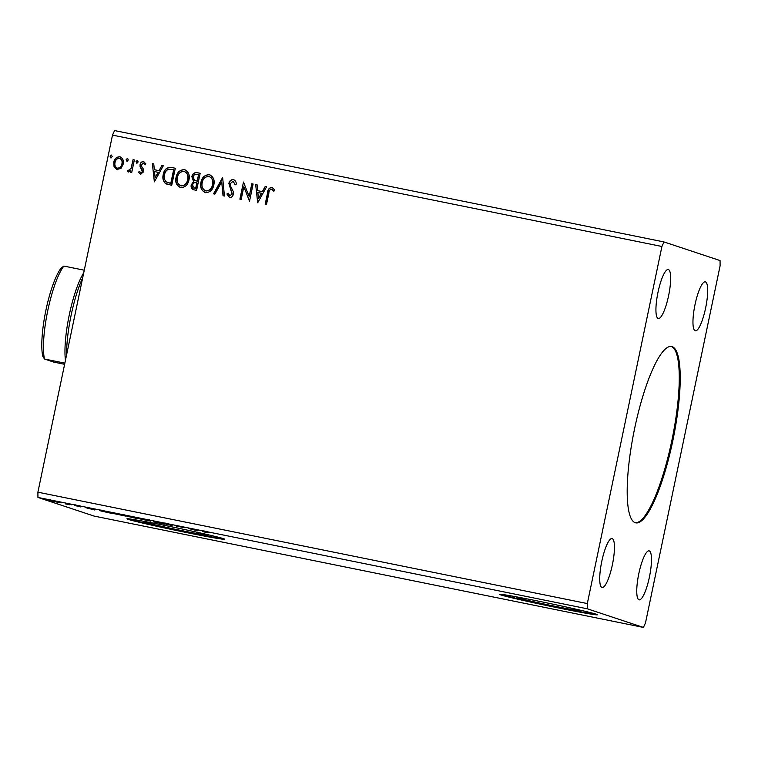 <?xml version="1.0" encoding="UTF-8"?>
<svg xmlns="http://www.w3.org/2000/svg" width="758" height="758" viewBox="0 0 758 758"><rect width="100%" height="100%" fill="white"/><g stroke="black" fill="none" stroke-linecap="round" stroke-linejoin="round"><path stroke-width="1.14" d="M635.308 522.736A89.975 19.926 101.5 0 0 635.829 522.868A89.975 19.926 101.5 0 0 673 439.829A89.975 19.926 101.5 0 0 672.1 346.643A89.975 19.926 101.5 0 0 671.579 346.501A89.975 19.926 101.5 0 0 634.418 429.54A89.975 19.926 101.5 0 0 635.308 522.736M635.356 522.745A89.975 19.926 101.5 0 0 672.261 438.56A89.975 19.926 101.5 0 0 671.143 346.444A89.975 19.926 101.5 0 0 671.095 346.434M531.187 599.692A32.888 0.862 -168.2 0 0 516.406 597.342A32.888 0.862 -168.2 0 0 517.164 597.702A32.888 0.862 -168.2 0 0 552.014 605.661A32.888 0.862 -168.2 0 0 580.799 610.796A32.888 0.862 -168.2 0 0 580.041 610.446A32.888 0.862 -168.2 0 0 566.311 607.035M158.545 524.157A32.888 0.862 -168.2 0 0 143.764 521.807A32.888 0.862 -168.2 0 0 144.522 522.158A32.888 0.862 -168.2 0 0 179.371 530.117A32.888 0.862 -168.2 0 0 208.156 535.252A32.888 0.862 -168.2 0 0 207.389 534.902A32.888 0.862 -168.2 0 0 193.669 531.491M128.083 519.334A49.99 1.308 -168.2 0 0 181.048 531.434A49.99 1.308 -168.2 0 0 224.785 539.241A49.99 1.308 -168.2 0 0 223.629 538.701A49.99 1.308 -168.2 0 0 170.664 526.611A49.99 1.308 -168.2 0 0 126.927 518.794A49.99 1.308 -168.2 0 0 128.083 519.334M127.875 518.737A49.99 1.308 -168.2 0 0 128.178 518.842A49.99 1.308 -168.2 0 0 176.453 529.975A49.99 1.308 -168.2 0 0 223.942 538.805M500.725 594.878A49.99 1.308 -168.2 0 0 553.691 606.969A49.99 1.308 -168.2 0 0 597.437 614.785A49.99 1.308 -168.2 0 0 596.271 614.245A49.99 1.308 -168.2 0 0 543.315 602.146A49.99 1.308 -168.2 0 0 499.569 594.338A49.99 1.308 -168.2 0 0 500.725 594.878M500.517 594.281A49.99 1.308 -168.2 0 0 500.83 594.386A49.99 1.308 -168.2 0 0 549.105 605.509A49.99 1.308 -168.2 0 0 596.584 614.35M601.985 587.507A24.995 5.533 101.5 0 0 602.127 587.545A24.995 5.533 101.5 0 0 612.445 564.483A24.995 5.533 101.5 0 0 612.199 538.597A24.995 5.533 101.5 0 0 612.057 538.559A24.995 5.533 101.5 0 0 601.729 561.621A24.995 5.533 101.5 0 0 601.985 587.507M695.209 330.772A24.995 5.533 101.5 0 0 695.361 330.82A24.995 5.533 101.5 0 0 705.679 307.748A24.995 5.533 101.5 0 0 705.433 281.862A24.995 5.533 101.5 0 0 705.291 281.824A24.995 5.533 101.5 0 0 694.963 304.887A24.995 5.533 101.5 0 0 695.209 330.772M658.181 318.474A24.995 5.533 101.5 0 0 658.332 318.521A24.995 5.533 101.5 0 0 668.651 295.449A24.995 5.533 101.5 0 0 668.404 269.564A24.995 5.533 101.5 0 0 668.262 269.526A24.995 5.533 101.5 0 0 657.935 292.588A24.995 5.533 101.5 0 0 658.181 318.474M639.013 599.805A24.995 5.533 101.5 0 0 639.155 599.843A24.995 5.533 101.5 0 0 649.473 576.781A24.995 5.533 101.5 0 0 649.227 550.895A24.995 5.533 101.5 0 0 649.085 550.858A24.995 5.533 101.5 0 0 638.757 573.92A24.995 5.533 101.5 0 0 639.013 599.805M645.503 622.886L720.1 265.812L720.062 260.562L663.989 241.944L114.581 130.575L112.497 135.113L37.9 492.188L37.938 497.438L94.011 516.056L643.419 627.425L645.503 622.886M257.682 202.784L255.683 184.535L257.085 184.819L257.654 190.646L262.353 191.603L265.215 186.468L266.617 186.752L257.682 202.784L255.683 184.535M229.816 195.754L232.251 194.02L229.087 183.54C229.646 180.972 231.143 179.674 233.578 179.618L233.369 179.551C235.236 180.347 236.221 181.844 236.344 184.052L235.122 184.706L233.094 181.323L230.148 183.749L230.224 185.52L233.227 191.404L233.341 194.143C232.905 196.369 231.626 197.497 229.522 197.535L226.898 193.982L228.12 193.129L229.901 195.782L232.043 193.953L228.869 183.464C229.428 180.906 230.934 179.599 233.369 179.551L233.71 179.637M235.331 184.781L233.094 181.323M205.579 192.674C201.372 190.722 199.828 187.292 200.946 182.365C201.884 177.457 204.651 174.89 209.236 174.662C213.377 176.614 214.902 180.025 213.822 184.886C212.903 189.794 210.146 192.39 205.579 192.674L204.868 192.485M205.788 192.75C201.59 190.798 200.046 187.359 201.154 182.432C202.092 177.533 204.859 174.956 209.454 174.728L209.909 174.842M180.707 187.633C176.51 185.682 174.965 182.242 176.074 177.325C177.021 172.417 179.779 169.849 184.374 169.621C188.505 171.573 190.04 174.984 188.96 179.845C188.031 184.753 185.284 187.349 180.707 187.633L180.006 187.444M180.925 187.709C176.718 185.757 175.174 182.318 176.292 177.391C177.23 172.492 179.997 169.915 184.582 169.688L185.037 169.801M154.357 181.835L152.358 163.586L153.76 163.87L154.329 169.707L159.028 170.654L161.89 165.519L163.292 165.803L154.357 181.835L152.358 163.586M136.8 163.178L136.023 161.53L137.397 160.326L138.174 161.966L136.686 163.141M126.937 161.179L126.169 159.531L127.533 158.327L128.31 159.966L126.823 161.141M110.858 157.92L110.09 156.271L111.454 155.068L112.231 156.707L110.744 157.882M111.075 157.986L110.298 156.347L111.568 155.096M663.989 241.944L661.914 246.483L587.317 603.567L37.9 492.188M661.914 246.483L112.497 135.113M117.111 169.707L114.079 166.95L113.757 162.25C114.467 158.687 116.486 156.859 119.811 156.764C122.843 158.147 123.961 160.611 123.184 164.154L121.015 168.342L116.609 169.574M117.319 169.783L114.287 167.016L113.965 162.316C114.676 158.763 116.694 156.934 120.029 156.83L120.342 156.906M128.168 171.952L127.278 171.327L128.168 170.114L128.699 170.455L131.087 168.134L133.067 159.673L134.346 159.938L131.74 172.445L130.452 172.189L130.831 170.342L128.036 171.914M128.168 170.114L128.907 170.531L131.087 168.134M140.6 174.473L138.496 172.189L139.472 171.27L140.846 172.919L142.438 171.488L140.088 166.656L140.069 164.638C140.476 162.619 141.632 161.596 143.537 161.568L145.83 163.804L144.854 164.808L143.366 163.131L141.367 164.827L141.424 166.087L143.726 169.678L143.736 171.687L140.363 174.406M141.054 172.995L142.646 171.554L142.58 170.361L140.306 166.722L140.287 164.704C140.694 162.686 141.85 161.672 143.755 161.643L143.878 161.662M171.412 167.452L175.297 168.238L171.715 185.359L165.339 183.417C163.027 180.944 162.335 177.969 163.264 174.492C164.107 169.517 166.817 167.167 171.412 167.452L175.287 168.257M194.219 189.917C191.698 189.273 190.713 187.596 191.253 184.895L193.584 181.569L191.859 176.661C192.466 173.838 194.124 172.483 196.824 172.597L200.159 173.279L196.587 190.4L193.404 189.699M213.747 193.877L222.672 177.865L224.453 196.047L223.051 195.763L221.706 181.948L214.921 194.114L213.519 193.83L222.454 177.798M251.827 183.749L253.115 184.014L249.534 201.126L243.839 186.667L241.177 199.439L239.888 199.174L243.47 182.053L249.164 196.483L251.827 183.749L253.106 184.033M265.404 204.347L267.811 192.816C267.944 189.595 269.384 187.804 272.122 187.434L274.661 189.983L273.733 191.168L271.563 189.121C269.801 189.652 268.901 190.997 268.853 193.176L266.475 204.565L265.186 204.3L267.602 192.74C267.735 189.528 269.175 187.738 271.914 187.359L272.264 187.463M273.941 191.234L271.563 189.121M61.72 502.838L60.972 502.649M59.579 502.383L60.346 502.516M71.584 504.837L70.835 504.648M69.442 504.383L70.2 504.515M94.532 509.935L85.256 507.576L94.617 509.518M125.468 515.961L112.62 513.365L125.771 516.103M197.866 530.875L188.59 528.515L197.952 530.467M172.009 525.54L163.557 523.56L172.142 525.597M164.969 522.812L164.846 523.825M171.024 524.337L170.758 525.209M150.33 521.002L137.492 518.406L150.643 521.144M45.641 499.579L44.893 499.389M43.509 499.124L44.267 499.257M587.317 603.567L587.346 608.807L643.419 627.425M587.346 608.807L37.938 497.438M126.842 516.065L136.762 518.491L126.662 516.065M129.646 516.861L130.423 516.947M155.57 521.826L164.638 524.148L153.703 521.93L155.57 521.826M202.898 531.434L208.213 532.542L204.186 531.841L206.65 532.666L202.358 531.367M205.03 531.841L204.186 531.841M184.725 527.739L176.368 526.043L184.725 527.739M99.743 510.589L111.9 513.45L99.374 510.589M74.426 505.415L80.651 506.903L74.293 505.415M78.5 506.515L79.4 506.581M75.828 504.724L75.686 505.728M67.254 503.928L69.954 504.819L65.406 503.89L67.254 503.928M67.803 503.265L67.642 504.051M49.327 500.365L58.442 502.44L49.09 500.365M133.768 517.837L130.907 517.183L133.768 517.837M131.02 516.17L130.907 517.183M132.887 517.458L128.111 516.397L132.887 517.458M128.225 515.374L128.111 516.397M138.78 518.661L149.051 520.746L138.78 518.661L138.723 517.572M149.07 520.651L149.506 519.884M193.821 529.785L197.421 530.515L193.83 529.738M113.908 513.621L124.179 515.705L113.908 513.621L113.861 512.531M124.198 515.611L124.644 514.843M110.232 513.062L100.994 510.996L110.261 512.91M100.928 509.897L100.994 510.996M90.496 508.836L94.087 509.565L90.505 508.789M50.587 500.716L57.447 502.109L50.587 500.716L50.625 499.664M57.466 502.023L57.826 501.209M117.215 168.115L117.642 168.248C120.124 168.058 121.621 166.627 122.114 163.955C122.73 161.321 121.924 159.455 119.707 158.365M122.114 163.955L121.905 163.889C122.512 161.255 121.716 159.388 119.499 158.299L119.963 158.431M119.499 158.299C117.026 158.431 115.538 159.834 115.045 162.496C114.439 165.14 115.235 167.035 117.433 168.172C119.916 167.982 121.403 166.552 121.905 163.889M127.154 161.246L126.169 159.531M126.378 159.606L127.751 158.394M130.67 172.227L130.831 170.342M128.377 172.019L127.278 171.327M127.486 171.393L128.329 170.256M128.377 170.19L128.907 170.531L128.377 170.19M131.295 168.2L133.067 159.673M133.275 159.749L134.346 159.957M137.008 163.245L136.023 161.53M136.241 161.606L137.605 160.393M140.817 174.539L138.496 172.189M138.705 172.256L139.548 171.46M145.062 164.884L143.575 163.207M152.566 163.652L153.76 163.899M159.028 170.654L154.329 169.707M159.237 170.73L161.89 165.519M162.098 165.585L163.273 165.822M155.115 177.685L158.318 172.369L154.509 171.573L155.115 177.685L158.109 172.303M167.319 184.374L165.339 183.417M165.547 183.493C163.235 181.01 162.544 178.035 163.472 174.567L163.264 174.492M163.472 174.567C164.315 169.584 167.035 167.234 171.621 167.518M167.944 182.659L171.014 183.408L173.857 169.801L168.731 169.186C166.334 170.19 164.941 172.047 164.552 174.757C163.775 177.609 164.382 179.997 166.353 181.939L170.796 183.341L173.639 169.735M184.582 169.688L185.142 169.83M180.698 185.786L181.228 185.937C184.924 185.701 187.141 183.607 187.88 179.665C188.761 175.78 187.548 173.042 184.26 171.45M187.88 179.665L187.671 179.599C188.543 175.714 187.34 172.976 184.052 171.384L184.668 171.554M184.052 171.384C180.338 171.554 178.102 173.62 177.363 177.59C176.481 181.494 177.704 184.251 181.02 185.871C184.715 185.625 186.932 183.54 187.671 179.599M193.517 189.737L191.253 184.895M191.471 184.961L193.584 181.569M193.792 181.636L191.859 176.661M192.068 176.728C192.674 173.904 194.332 172.549 197.033 172.672L196.824 172.597M197.033 172.672L200.159 173.307M195.232 180.679L197.184 181.134L198.511 174.776L197.042 174.473C195.005 174.027 193.707 174.842 193.148 176.917L194.522 180.385M194.74 180.461L197.393 181.209L198.511 174.776M193.991 188.022L195.877 188.448L197.023 182.962L196.161 182.763C194.238 182.356 193.034 183.142 192.551 185.123L194.332 188.107L195.668 188.382L196.815 182.896M209.454 174.728L210.013 174.871M205.56 190.827L206.1 190.978C209.795 190.741 212.003 188.647 212.752 184.706C213.623 180.821 212.42 178.083 209.123 176.491M212.752 184.706L212.534 184.639C213.415 180.755 212.202 178.016 208.914 176.424L209.54 176.595M208.914 176.424C205.2 176.595 202.973 178.661 202.234 182.631C201.353 186.534 202.566 189.292 205.892 190.912C209.578 190.665 211.795 188.581 212.534 184.639M223.259 195.801L221.706 181.948M229.731 197.601L226.898 193.982M227.106 194.048L228.177 193.309M249.467 201.116L243.839 186.667M240.106 199.221L243.47 182.053M252.035 183.815L249.164 196.483M255.901 184.601L257.085 184.848M262.353 191.603L257.654 190.646M262.562 191.67L265.215 186.468M265.433 186.534L266.608 186.771M258.44 198.634L261.652 193.318L257.843 192.523L258.44 198.634L261.434 193.252M272.567 189.614L271.771 189.197L272.567 189.614M82.688 277.798A54.983 12.175 101.5 0 0 66.619 354.706M65.453 360.315A52.492 11.626 -78.5 0 1 83.74 272.766M64.856 363.148L44.466 359.008L42.713 356.118A49.99 11.067 -78.5 0 1 45.935 310.117A49.99 11.067 -78.5 0 1 61.104 268.076L63.88 266.077A52.492 11.626 101.5 0 0 47.801 310.42A52.492 11.626 101.5 0 0 44.466 359.008L53.932 362.153L64.61 364.323M63.88 266.077L84.271 270.208M203.76 531.68L203.959 530.695M79.438 506.676L79.637 505.7"/></g></svg>

